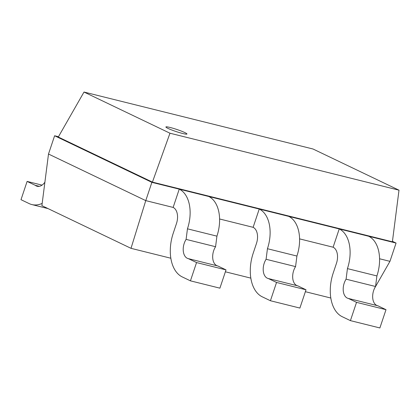 <?xml version="1.0" encoding="UTF-8"?>
<svg xmlns="http://www.w3.org/2000/svg" width="420" height="420" viewBox="0 0 420 420"><rect width="100%" height="100%" fill="white"/><g stroke="black" fill="none" stroke-linecap="round" stroke-linejoin="round"><path stroke-width="0.63" d="M131.003 248.325L145.766 200.618L48.499 154.03L41.89 205.648L131.003 248.325L170.846 258.237M225.383 271.798L250.834 278.129M305.371 291.695L330.824 298.027M374.598 288.204L389.949 261.345L396.065 243.07L392.448 241.337M379.57 258.767L389.949 261.345M299.576 238.87L333.113 247.212A13.283 8.242 104 0 1 336.452 263.351L333.218 273.01A35.968 22.328 -76 0 0 342.258 316.722L350.417 320.628L356.528 302.353L348.374 298.447A12.274 7.618 104 0 1 348.191 298.405A12.274 7.618 104 0 1 346.085 279.174L347.435 268.611A32.65 20.27 -76 0 0 339.229 228.937L333.113 247.212M219.587 218.978L253.124 227.32A13.283 8.242 104 0 1 256.463 243.458L253.228 253.118A35.968 22.328 -76 0 0 262.269 296.825L270.422 300.736L276.538 282.455L268.38 278.549A12.274 7.618 104 0 1 268.202 278.507A12.274 7.618 104 0 1 266.091 259.276L267.44 248.714A32.65 20.27 -76 0 0 259.24 209.039L253.124 227.32M48.499 154.03L54.616 135.755L151.883 182.343L145.766 200.618L173.135 207.422A13.283 8.242 104 0 1 176.468 223.561L173.24 233.221A35.968 22.328 -76 0 0 182.275 276.932L190.433 280.838L196.549 262.563L188.391 258.657A12.274 7.618 104 0 1 188.213 258.615A12.274 7.618 104 0 1 186.102 239.384L187.451 228.821A32.65 20.27 -76 0 0 179.251 189.147L173.135 207.422M151.883 182.343L396.065 243.07M84.005 92.043L58.291 137.03L152.418 182.112L392.39 241.794L399 190.181L313.026 149.006L84.005 92.043L169.974 133.219L399 190.181M58.469 136.715L54.616 135.755M190.433 280.838L219.907 288.167L226.018 269.892L217.859 265.986L188.391 258.657M217.502 265.897A12.274 7.618 104 0 1 215.57 246.713L216.925 236.15A32.65 20.27 -76 0 0 208.719 196.476M270.422 300.736L299.896 308.065L306.012 289.79L297.854 285.878L268.38 278.549M297.491 285.789A12.274 7.618 104 0 1 295.565 266.606L296.914 256.048A32.65 20.27 -76 0 0 288.708 216.368M350.417 320.628L379.885 327.957L386.001 309.682L377.843 305.776L348.374 298.447M377.48 305.687A12.274 7.618 104 0 1 375.554 286.503L376.903 275.94A32.65 20.27 -76 0 0 368.697 236.266M152.418 182.112L169.974 133.219M216.925 236.15L187.451 228.821M215.57 246.713L186.102 239.384M226.018 269.892L196.549 262.563M296.914 256.048L267.44 248.714M295.565 266.606L266.091 259.276M306.012 289.79L276.538 282.455M376.903 275.94L347.435 268.611M375.554 286.503L346.085 279.174M386.001 309.682L356.528 302.353M42.179 203.406A35.968 22.328 104 0 1 31.831 204.561A35.968 22.328 104 0 1 29.159 203.595L21 199.689L27.116 181.414L35.275 185.32A12.274 7.618 -76 0 0 37.191 186.286A12.274 7.618 -76 0 0 44.893 182.185M35.275 185.32L39.338 186.333M27.116 181.414L42.053 185.126M184.832 132.578A11.067 1.097 -161.5 0 1 177.634 132.043A11.067 1.097 -161.5 0 1 166.766 126.835A11.067 1.097 -161.5 0 1 184.832 132.578M48.032 208.588L31.831 204.561"/></g></svg>

